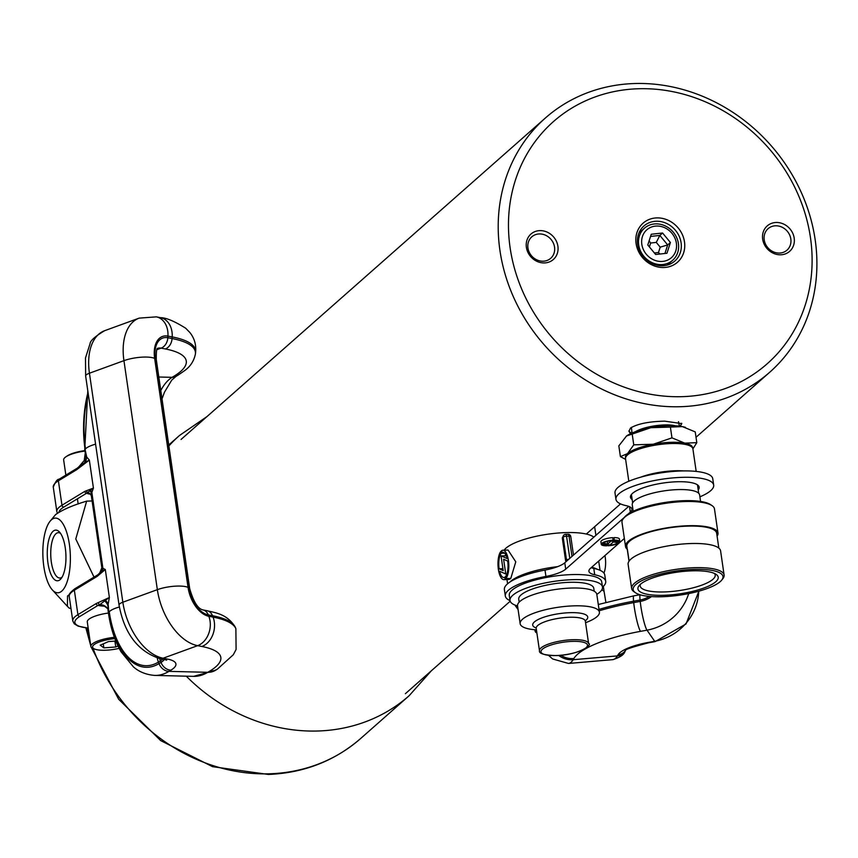<?xml version="1.0" encoding="UTF-8"?>
<svg xmlns="http://www.w3.org/2000/svg" width="858" height="858" viewBox="0 0 858 858"><rect width="100%" height="100%" fill="white"/><g stroke="black" fill="none" stroke-linecap="round" stroke-linejoin="round"><path stroke-width="1.29" d="M543.232 261.207A14.307 12.741 48.6 0 0 550.707 258.301A14.307 12.741 48.6 0 0 553.271 242.9A14.307 12.741 48.6 0 0 539.253 233.944A14.307 12.741 48.6 0 0 531.778 236.851A14.307 12.741 48.6 0 0 529.225 252.252A14.307 12.741 48.6 0 0 543.232 261.207M544.508 262.934A16.956 15.101 48.6 0 0 557.904 246.235A16.956 15.101 48.6 0 0 539.789 230.62A16.956 15.101 48.6 0 0 526.383 247.329A16.956 15.101 48.6 0 0 544.508 262.934M779.514 253.067A14.307 12.741 48.6 0 0 786.99 250.161A14.307 12.741 48.6 0 0 789.542 234.76A14.307 12.741 48.6 0 0 775.535 225.793A14.307 12.741 48.6 0 0 768.06 228.7A14.307 12.741 48.6 0 0 765.508 244.101A14.307 12.741 48.6 0 0 779.514 253.067M780.791 254.794A16.956 15.101 48.6 0 0 794.186 238.084A16.956 15.101 48.6 0 0 776.072 222.479A16.956 15.101 48.6 0 0 762.665 239.178A16.956 15.101 48.6 0 0 780.791 254.794M630.469 433.74L628.957 431.327L630.512 428.035C637.612 423.777 649.023 421.482 664.736 421.16L681.788 423.616L680.244 426.244M679.611 426.169A26.695 7.175 171.7 0 0 680.072 425.793A26.695 7.175 171.7 0 0 681.681 423.262M656.67 217.9A26.03 23.177 -131.4 0 1 684.491 241.87A26.03 23.177 -131.4 0 1 663.91 267.514A26.03 23.177 -131.4 0 1 636.089 243.543A26.03 23.177 -131.4 0 1 656.67 217.9M662.623 265.776A23.359 20.806 48.6 0 0 674.828 261.025A23.359 20.806 48.6 0 0 679.01 235.875A23.359 20.806 48.6 0 0 656.134 221.246A23.359 20.806 48.6 0 0 643.918 225.997A23.359 20.806 48.6 0 0 639.746 251.147A23.359 20.806 48.6 0 0 662.623 265.776M637.826 88.771A161.518 143.833 48.6 0 0 510.135 247.887A161.518 143.833 48.6 0 0 682.743 396.643A161.518 143.833 48.6 0 0 810.445 237.527A161.518 143.833 48.6 0 0 637.826 88.771M681.123 406.692A169.53 150.965 -131.4 0 1 515.09 300.525A169.53 150.965 -131.4 0 1 545.398 117.996A169.53 150.965 -131.4 0 1 633.987 83.548A169.53 150.965 -131.4 0 1 800.021 189.715A169.53 150.965 -131.4 0 1 769.723 372.243A169.53 150.965 -131.4 0 1 681.123 406.692M669.004 264.521A23.359 20.806 48.6 0 0 669.808 262.795M641.548 230.759A23.359 20.806 48.6 0 0 639.736 231.338M628.925 430.877A26.695 7.175 171.7 0 0 631.767 433.151M639.467 231.874A22.694 20.206 -131.4 0 1 640.99 231.252M669.251 263.288A22.694 20.206 -131.4 0 1 668.446 264.714M676.147 241.892A18.586 16.549 48.6 0 0 655.298 226.126A18.586 16.549 48.6 0 0 642.052 245.613A18.586 16.549 48.6 0 0 662.912 261.379A18.586 16.549 48.6 0 0 676.147 241.892M638.963 246.375A21.353 19.015 -131.4 0 1 644.422 228.217A21.353 19.015 -131.4 0 1 664.199 225.472A21.353 19.015 -131.4 0 1 678.152 242.095A21.353 19.015 -131.4 0 1 672.693 260.253A21.353 19.015 -131.4 0 1 652.917 262.998A21.353 19.015 -131.4 0 1 638.963 246.375M670.42 242.514L662.569 233.011L651.254 234.245L647.79 244.98L655.641 254.494L666.945 253.26L670.42 242.514L667.685 244.927L660.21 247.158L656.284 242.396L650.632 243.018L649.131 240.841M650.557 236.433L659.834 235.424L662.569 233.011M664.929 253.485L667.685 244.927L659.834 235.424L656.284 242.396M659.899 254.032L658.472 252.531L660.21 247.158M675.696 425.836A24.024 6.456 171.7 0 0 651.983 426.297A24.024 6.456 171.7 0 0 635.424 431.713M626.437 436.036L650.868 427.692A33.902 9.116 171.7 0 0 626.608 435.907L618.832 445.86L620.409 456.617L625.621 459.373M632.196 434.073L633.762 444.841L627.509 453.614L620.409 456.617M670.388 427.091L682.389 426.608A33.902 9.116 171.7 0 0 650.868 427.692L670.388 427.091L671.964 437.859L653.281 444.229L633.762 444.841M685.499 427.391A33.902 9.116 171.7 0 0 685.338 427.338A33.902 9.116 171.7 0 0 682.389 426.608L695.237 431.896L696.803 442.664L684.802 443.146L671.964 437.859M628.817 481.252L625.525 458.719A34.041 9.159 -8.3 0 1 626.501 455.984A34.041 9.159 -8.3 0 1 679.086 443.65A34.041 9.159 -8.3 0 1 691.183 446.557A34.041 9.159 -8.3 0 1 692.899 448.884L696.803 442.664M625.557 457.797A33.902 9.116 -8.3 0 1 627.509 453.614A33.902 9.116 171.7 0 1 653.281 444.229A33.902 9.116 -8.3 0 1 684.802 443.146A33.902 9.116 -8.3 0 1 692.599 448.026M626.501 455.984L627.595 454.633A32.701 8.794 -8.3 0 1 678.12 442.771A32.701 8.794 -8.3 0 1 689.746 445.559L691.183 446.557M640.626 477.209A34.041 9.159 -8.3 0 1 683.054 470.87A34.041 9.159 -8.3 0 1 683.719 470.924M643.275 476.48A33.376 8.977 -8.3 0 1 680.973 470.988M633.193 511.282L632.249 504.772A34.041 9.159 -8.3 0 1 650.074 493.843A34.041 9.159 -8.3 0 1 685.799 489.704A34.041 9.159 -8.3 0 1 699.613 494.937L700.568 501.458M623.337 518.64L624.431 517.277A45.388 12.205 -8.3 0 1 683.536 500.697A45.388 12.205 -8.3 0 1 710.681 504.697L712.119 505.684A46.718 12.559 171.7 0 0 684.169 501.565A46.718 12.559 171.7 0 0 623.337 518.64A46.718 12.559 171.7 0 0 621.996 522.372L625.525 546.546A46.718 12.559 -8.3 0 1 687.698 525.74A46.718 12.559 -8.3 0 1 717.985 533.054A46.718 12.559 -8.3 0 1 717.095 536.207M693.554 569.401A45.388 12.205 171.7 0 0 646.76 578.442A45.388 12.205 171.7 0 0 635.435 592.717A45.388 12.205 171.7 0 0 662.58 596.718A45.388 12.205 171.7 0 0 721.685 580.137A45.388 12.205 171.7 0 0 693.554 569.401M635.435 592.717L633.998 591.73A46.718 12.559 -8.3 0 1 631.649 588.534A46.718 12.559 -8.3 0 1 693.822 567.717A46.718 12.559 -8.3 0 1 724.109 575.042A46.718 12.559 -8.3 0 1 722.779 578.785L721.685 580.137M691.913 570.838A40.583 10.918 -8.3 0 1 716.183 574.42A40.583 10.918 -8.3 0 1 706.059 587.183A40.583 10.918 -8.3 0 1 664.221 595.27A40.583 10.918 -8.3 0 1 639.071 585.671A40.583 10.918 -8.3 0 1 691.913 570.838M640.443 584.266A37.913 10.199 171.7 0 0 640.186 585.982A37.913 10.199 171.7 0 0 664.768 591.923A37.913 10.199 171.7 0 0 715.207 575.042A37.913 10.199 171.7 0 0 714.467 573.476M631.649 588.534L628.12 564.36A46.718 12.559 -8.3 0 1 690.293 543.554A46.718 12.559 -8.3 0 1 720.591 550.868L724.109 575.042M627.273 549.302A46.718 12.559 -8.3 0 1 625.525 546.546M629.011 561.218L626.844 546.353A45.388 12.205 -8.3 0 1 687.247 526.136A45.388 12.205 -8.3 0 1 716.666 533.247L718.832 548.112M628.86 559.834A45.388 12.205 -8.3 0 1 628.882 559.577L627.391 549.399A45.388 12.205 171.7 0 0 627.38 549.656L628.86 559.834M717.985 533.054L714.467 508.891A46.718 12.559 171.7 0 0 712.119 505.684M604.954 555.555A14.725 5.405 88 0 1 605.222 557.153A14.725 5.405 88 0 1 603.925 573.058M502.917 568.65L499.12 568.779A12.591 4.622 88 0 1 499.109 568.715A12.591 4.622 88 0 1 501.297 553.292L500.997 551.254A14.725 5.405 -92 0 0 498.38 569.358A14.725 5.405 -92 0 0 503.914 579.643A14.725 5.405 -92 0 0 505.083 579.236L504.783 577.209A12.591 4.622 88 0 1 503.839 577.509A12.591 4.622 88 0 1 499.592 571.235L505.759 573.991L503.603 559.234L507.689 561.068A12.591 4.622 88 0 1 505.512 576.565L505.812 578.603A14.725 5.405 -92 0 0 508.622 562.065A14.725 5.405 -92 0 0 502.895 550.214A14.725 5.405 -92 0 0 501.726 550.611L502.027 552.649A12.591 4.622 88 0 1 502.97 552.337A12.591 4.622 88 0 1 507.217 558.612L501.051 555.855L503.206 570.613L499.12 568.779M501.823 551.222L500.997 551.254M509.974 578.453L509.062 579.461L503.914 579.643M505.587 554.332L505.201 555.716M501.051 555.855L506.317 555.802M502.895 550.214L508.043 550.032L515.776 561.818L510.789 578.431L505.812 578.603M593.833 537.151A46.718 12.559 171.7 0 0 565.325 532.614A46.718 12.559 171.7 0 0 504.118 550.171M557.636 566.645A46.718 12.559 171.7 0 0 510.038 581.96M566.838 560.971A2.671 2.381 -131.4 0 1 566.505 560.006L565.626 560.789L562.29 537.88L563.878 535.017A2.671 2.381 -131.4 0 1 565.272 534.48A2.671 0.976 -92 0 1 565.551 534.352L568.039 534.266A2.671 0.976 88 0 1 569.036 536.132L566.559 536.218L569.787 558.365M596.814 594.38A46.718 12.559 171.7 0 0 602.488 587.011L601.737 581.917A46.718 12.559 171.7 0 0 571.449 574.603A46.718 12.559 171.7 0 0 509.277 595.409L510.017 600.493A46.718 12.559 171.7 0 0 517.556 605.941M602.488 587.011A46.718 12.559 171.7 0 0 572.189 579.686A46.718 12.559 171.7 0 0 510.017 600.493M594.197 591.205L593.768 588.277A37.913 10.199 171.7 0 0 569.186 582.335A37.913 10.199 171.7 0 0 518.736 599.227L519.165 602.155M585.564 622.704A40.047 10.768 171.7 0 0 599.41 612.14L596.803 594.337A40.047 10.768 171.7 0 0 570.849 588.062A40.047 10.768 171.7 0 0 517.556 605.898L520.152 623.702A40.047 10.768 171.7 0 0 536.432 629.869M599.41 612.14A40.047 10.768 171.7 0 0 573.444 605.866A40.047 10.768 171.7 0 0 520.152 623.702M597.179 569.24A46.718 12.559 171.7 0 0 591.698 567.256M505.609 577.177L504.783 577.209M510.06 579.064L505.083 579.236M504.708 553.174L501.297 553.292M506.896 573.959L505.759 573.991M503.936 552.573L502.027 552.649M602.509 587.183A50.729 13.642 171.7 0 0 602.67 587.033A50.729 13.642 171.7 0 0 605.705 581.338A50.729 13.642 171.7 0 0 594.712 574.753A26.695 7.175 -8.3 0 1 588.931 571.289A26.695 7.175 -8.3 0 1 590.529 568.286L624.345 538.449M605.705 581.338L604.772 574.978A50.729 13.642 171.7 0 0 593.79 568.393A26.695 7.175 -8.3 0 1 591.216 567.685M624.27 517.471L565.712 569.144A26.695 7.175 -8.3 0 1 545.935 576.437A50.729 13.642 171.7 0 0 508.354 590.293A50.729 13.642 171.7 0 0 505.319 595.988A50.729 13.642 171.7 0 0 510.049 600.664M628.721 506.37L564.779 562.784A26.695 7.175 -8.3 0 1 545.002 570.077A50.729 13.642 171.7 0 0 507.421 583.933A50.729 13.642 171.7 0 0 504.386 589.628L505.319 595.988M698.208 489.939A34.706 9.331 171.7 0 0 699.163 487.215A34.706 9.331 171.7 0 0 670.162 482.185A34.706 9.331 171.7 0 0 632.55 493.339A34.706 9.331 171.7 0 0 630.469 497.232A34.706 9.331 171.7 0 0 632.164 499.571M699.892 496.836A49.389 13.278 171.7 0 0 710.735 490.637A49.389 13.278 171.7 0 0 713.684 485.092A49.389 13.278 171.7 0 0 672.425 477.949A49.389 13.278 171.7 0 0 618.897 493.8A49.389 13.278 171.7 0 0 615.947 499.356A49.389 13.278 171.7 0 0 626.319 505.694A26.695 7.175 -8.3 0 1 631.928 509.126A26.695 7.175 -8.3 0 1 630.33 512.129L628.045 514.146M713.684 485.092L712.762 478.732A49.389 13.278 171.7 0 0 671.503 471.578A49.389 13.278 171.7 0 0 617.975 487.441A49.389 13.278 171.7 0 0 615.014 492.985L615.947 499.356M607.185 545.42A8.033 2.166 -8.3 0 1 602.584 544.144A8.033 2.166 -8.3 0 1 602.648 543.747L610.006 544.927L613.373 541.956L618.039 542.706A8.033 2.166 -8.3 0 1 608.419 545.377L607.968 545.774A9.363 2.52 171.7 0 0 619.808 541.634A9.363 2.52 171.7 0 0 614.339 540.154L613.888 540.551A8.033 2.166 -8.3 0 1 618.489 541.827A8.033 2.166 -8.3 0 1 618.414 542.224L611.068 541.044L607.7 544.015L603.035 543.275A8.033 2.166 -8.3 0 1 603.067 543.243A8.033 2.166 -8.3 0 1 612.644 540.594L613.105 540.197A9.363 2.52 171.7 0 0 601.823 543.286A9.363 2.52 171.7 0 0 601.265 544.337A9.363 2.52 171.7 0 0 606.724 545.817L607.046 544.455M613.105 540.197L612.73 537.655A9.363 2.52 171.7 0 0 601.458 540.744A9.363 2.52 171.7 0 0 600.89 541.795L601.265 544.337M619.808 541.634L619.433 539.092A9.363 2.52 171.7 0 0 613.974 537.612L613.888 540.551M613.663 538.974L612.912 538.856M618.414 542.224L618.307 541.462M607.7 544.015L607.325 541.473M608.419 545.377L608.322 544.658M607.968 545.774L607.796 544.573M614.339 540.154L613.974 537.612M53.089 531.274A25.365 9.309 88 0 1 59.481 532.024A25.365 9.309 88 0 1 65.916 555.126A25.365 9.309 88 0 1 61.09 578.614A25.365 9.309 88 0 1 60.135 579.622A25.365 9.309 88 0 1 47.951 563.084A25.365 9.309 88 0 1 53.089 531.274M60.575 533.44A22.694 8.333 -92 0 0 58.312 532.679A22.694 8.333 -92 0 0 55.942 533.73A22.694 8.333 -92 0 0 50.976 558.955A22.694 8.333 -92 0 0 59.878 578.035A22.694 8.333 -92 0 0 62.087 577.123M51.416 519.819A37.377 13.717 -92 0 0 50.021 521.31A37.377 13.717 -92 0 0 42.9 555.92A37.377 13.717 -92 0 0 52.381 589.95A37.377 13.717 -92 0 0 61.808 591.065A37.377 13.717 -92 0 0 69.359 544.197A37.377 13.717 -92 0 0 51.416 519.819M50.021 521.31L55.631 514.564C62.495 509.738 72.833 505.255 86.658 501.136L75.783 538.963L94.015 577.112M69.391 594.54L67.514 595.988L67.428 606.37L69.391 608.279L70.935 608.225M92.085 500.954L86.658 501.136M87.795 390.84L84.706 450.353L86.047 456.177L89.339 460.081L93.425 488.073L91.495 493.457L91.709 496.718M102.102 567.953L105.298 569.498L97.179 576.372A1.866 1.523 -121.3 0 1 97.801 574.817L74.989 588.674C70.056 592.385 68.147 595.023 69.241 596.567A38.417 10.328 171.7 0 1 74.356 590.229A1.866 1.523 -121.3 0 1 74.989 588.674M193.651 676.351A86.765 44.777 -88.6 0 0 207.808 672.307A20.024 16.281 -121.3 0 0 215.412 670.345L193.651 676.351L154.783 675.418C141.591 674.388 135.146 668.285 133.419 666.88L121.053 651.78C114.843 640.958 110.65 628.099 108.462 613.191A10.682 2.874 -8.3 0 1 108.827 612.28L108.14 604.204L107.99 609.984C108.955 609.598 107.175 607.947 102.638 605.04A13.353 11.218 -72.6 0 0 99.85 604.633L98.027 605.394A1.866 1.523 -121.3 0 1 96.171 603.571L109.384 597.49L108.14 604.204A13.353 8.773 11.7 0 0 105.373 600.343L99.85 604.633A1.866 1.598 -98.3 0 1 98.413 602.745M88.009 392.245A78.85 40.691 -88.6 0 0 85.071 449.431L86.594 456.531A13.353 12.398 -52.5 0 1 85.242 462.301L89.339 460.081L76.641 469.734A1.866 1.523 -121.3 0 1 77.274 468.178L59.02 479.257A1.866 1.523 -121.3 0 0 58.398 480.812L61.958 505.244L84.781 491.387L93.425 488.073L86.637 493.211A1.866 1.523 -121.3 0 1 84.781 491.387M84.706 450.353A10.682 2.874 -8.3 0 1 85.071 449.431L86.047 456.177A13.353 12.602 -62.9 0 1 84.492 462.741L85.242 462.301A1.866 1.491 -125.3 0 0 85.232 462.966M79.687 466.366L84.492 462.741A1.866 1.501 -124.8 0 0 84.459 463.513M86.572 490.808A1.866 1.598 -94.4 0 0 87.763 492.642A5.341 5.03 133.1 0 1 90.229 493.854L91.334 495.742L101.845 567.803L99.539 573.369L105.298 569.498L109.384 597.49L105.373 600.343A1.866 1.544 -117 0 1 105.169 599.656M215.412 670.345L217.406 669.133A20.024 16.281 -121.3 0 1 209.792 671.106L207.808 672.307L168.94 671.374A10.682 8.687 -121.3 0 1 159.009 663.609A78.85 40.691 -88.6 0 1 108.827 612.28L107.84 605.523A13.353 9.459 14.1 0 0 104.644 600.868A1.866 1.544 -117.6 0 1 104.376 600.064M107.872 608.88A13.353 11.218 -72.6 0 0 102.724 605.062A13.353 11.218 -72.6 0 0 102.638 605.04M90.229 493.854A5.341 5.03 133.1 0 1 91.291 495.313M89.436 489.854A1.866 1.555 -114.4 0 0 89.833 490.894A5.341 4.279 -159.6 0 1 91.495 493.457L102.402 568.253A5.341 5.116 88.1 0 1 101.587 571.482A1.866 1.48 -127.5 0 0 101.491 572.458M90.24 489.489A1.866 1.555 -113.3 0 0 90.519 490.368A5.341 4.033 -163.2 0 1 91.838 492.428L102.906 568.296A5.341 5.094 104.6 0 1 102.284 571.053A1.866 1.469 -128.4 0 0 102.252 571.868M98.831 574.86A1.866 1.33 -140.8 0 1 98.981 573.712L97.801 574.817M78.743 467.921A1.866 1.362 -138.6 0 1 78.947 466.731L77.274 468.178M84.813 451.072A21.353 5.749 171.7 0 0 65.884 456.831A21.353 5.749 171.7 0 0 64.929 457.561A21.353 5.749 171.7 0 0 63.653 459.963L65.862 475.107M65.884 456.831L67.181 455.952A19.755 5.309 -8.3 0 1 84.749 450.622M114.854 638.609A19.755 5.309 171.7 0 0 95.796 643.543A19.755 5.309 171.7 0 0 95.388 649.324A19.755 5.309 171.7 0 0 98.885 650.032A19.755 5.309 171.7 0 0 119.165 648.348M95.388 649.324L93.897 648.852A21.353 5.749 -8.3 0 1 90.862 646.492L87.28 621.921A21.353 5.749 -8.3 0 1 108.44 613.041M90.862 646.492A21.353 5.749 -8.3 0 1 114.382 637.322M115.809 641.044L108.473 641.591L100.214 645.173L103.861 647.865L115.776 646.986L118.007 646.02M103.271 643.843L103.861 647.865M114.918 641.108L115.776 646.986M536.894 633.032A21.353 5.749 -8.3 0 1 535.135 631.166A21.353 5.749 -8.3 0 1 535.489 629.804M93.19 648.605A173.531 154.526 48.6 0 0 269.959 773.777A173.531 154.526 48.6 0 0 360.65 738.513L409.148 695.709A173.531 154.526 -131.4 0 1 318.468 730.984A173.531 154.526 -131.4 0 1 186.283 676.179M168.876 445.946A173.531 154.526 -131.4 0 1 179.526 435.467L206.993 416.57M87.151 628.035A173.531 154.526 48.6 0 0 89.5 637.14M654.386 252.971L658.472 252.531M650.632 243.018L649.377 246.9M539.478 650.772A24.828 6.682 -8.3 0 1 572.522 639.714A24.828 6.682 -8.3 0 1 588.62 643.607L585.338 621.16A24.828 6.682 171.7 0 0 569.24 617.267A24.828 6.682 171.7 0 0 536.207 628.324L539.478 650.772C538.803 653.592 544.326 655.201 556.081 655.598C579.954 654.986 593.007 644.079 588.62 643.607M572.254 641.387A23.498 6.317 171.7 0 0 542.395 649.216A23.498 6.317 171.7 0 0 556.22 655.533A23.498 6.317 171.7 0 0 586.078 647.704A23.498 6.317 171.7 0 0 572.254 641.387M585.263 620.817A27.799 7.475 171.7 0 0 569.723 612.687A27.799 7.475 171.7 0 0 539.307 618.972A27.799 7.475 171.7 0 0 536.186 627.981M562.29 537.88L563.17 537.108A2.671 2.381 -131.4 0 1 563.878 535.017A2.671 2.671 0 0 1 565.551 534.352A2.671 0.976 -92 0 1 566.559 536.218A2.671 0.719 171.7 0 0 563.17 537.108L566.505 560.006A2.671 0.719 171.7 0 1 568.811 559.223M571.996 556.413L569.036 536.132A2.671 0.719 171.7 0 1 570.774 536.55A2.671 2.671 0 0 0 568.039 534.266A2.671 0.976 88 0 0 567.76 534.395M570.613 536.851A2.671 0.719 171.7 0 0 570.774 536.55L573.476 555.105M594.712 574.753L593.79 568.393M630.33 512.129L629.547 506.713M565.712 569.144L564.779 562.784M545.935 576.437L545.002 570.077M207.078 610.724C214.489 612.666 227.166 613.642 235.242 627.198A101.673 27.338 171.7 0 0 212.505 615.712L208.279 614.896A10.682 8.151 100.9 0 0 202.853 609.899L207.078 610.724A10.682 8.151 100.9 0 1 212.505 615.712L213.052 617.106A20.024 15.283 100.9 0 1 214.296 621.857A20.024 15.283 100.9 0 1 201.855 646.482L197.619 645.666L163.117 658.225A10.682 8.151 100.9 0 1 159.599 658.536C137.859 651.276 124.346 633.461 119.047 605.072L85.65 376.072A10.682 2.874 171.7 0 1 87.066 374.303A10.682 2.874 171.7 0 1 89.436 373.219A52.059 30.598 -110 0 1 104.665 330.684C95.056 336.433 90.187 340.776 90.069 343.693L85.5 357.904L85.65 376.072M202.853 609.899C197.812 608.708 193.436 601.63 189.704 588.685A10.682 2.874 171.7 0 0 188.728 587.709A25.268 14.854 -110 0 0 208.279 614.896L208.826 616.291A20.024 15.283 100.9 0 1 210.06 621.042A20.024 15.283 100.9 0 1 197.619 645.666A52.059 30.598 -110 0 1 157.346 589.66L122.844 602.219A10.682 2.874 171.7 0 0 120.474 603.313A10.682 2.874 171.7 0 0 119.047 605.072M90.54 494.176A16.023 4.311 -8.3 0 1 86.637 493.211L63.814 507.067A36.551 9.824 171.7 0 0 58.966 512.183M88.202 393.575A77.263 39.876 -88.6 0 0 85.489 448.938A20.024 5.384 -8.3 0 1 95.581 444.165M158.827 377.005L172.115 377.327A10.682 8.687 58.7 0 0 176.169 376.276L171.707 380.158L164.489 392.16L162.012 398.895M156.95 349.646L161.1 348.134L165.337 348.949A91.366 24.571 -8.3 0 1 174.099 376.126L172.115 377.327A52.059 26.866 -88.6 0 0 160.8 390.529M174.099 376.126A10.682 8.687 58.7 0 0 178.153 375.075L176.169 376.276M157.722 348.316A17.353 10.199 -110 0 1 161.1 348.134A10.682 8.151 -79.1 0 0 167.846 337.73L167.943 336.1L172.179 336.915A20.024 15.283 -79.1 0 0 160.553 317.674C166.055 317.664 174.431 321.192 185.703 328.239L189.865 332.507C194.444 338.234 196.353 344.905 195.592 352.509A102.102 27.456 -8.3 0 0 172.179 336.915L172.072 338.545A101.673 27.338 -8.3 0 1 195.399 354.075L195.592 352.509M165.337 348.949A10.682 8.151 -79.1 0 0 172.072 338.545L167.846 337.73A25.268 14.854 -110 0 0 155.319 358.708L154.644 358.397A20.024 5.384 171.7 0 0 123.938 360.66L89.436 373.219L122.844 602.219A52.059 30.598 -110 0 0 163.117 658.225L167.342 659.041A10.682 8.151 100.9 0 1 163.835 659.352L159.599 658.536M189.704 588.685L156.295 359.684A10.682 2.874 171.7 0 0 155.319 358.708L188.728 587.709L188.052 587.398L154.644 358.397A26.855 15.776 -110 0 1 167.943 336.1A20.024 15.283 -79.1 0 0 156.328 316.859L160.553 317.674M217.406 669.133L233.312 654.751L236.089 649.463L235.875 628.635A102.102 27.456 171.7 0 0 213.052 617.106L208.826 616.291A26.855 15.776 -110 0 1 188.052 587.398A20.024 5.384 171.7 0 0 157.346 589.66L123.938 360.66A52.059 30.598 -110 0 1 139.168 318.125L104.665 330.684M154.783 675.418A86.765 44.777 -88.6 0 0 168.94 671.374L170.935 670.162A10.682 8.687 -121.3 0 1 161.004 662.408L160.414 660.885A26.641 7.164 171.7 0 0 162.73 659.137M119.359 607.003A20.024 5.384 -8.3 0 0 109.245 611.786A77.263 39.876 -88.6 0 0 158.43 662.086L159.009 663.609L161.004 662.408A27.059 7.282 171.7 0 0 164.286 659.448M170.935 670.162A37.377 10.049 171.7 0 0 167.342 659.041M209.792 671.106A82.765 22.254 171.7 0 0 201.855 646.482M157.261 657.979A20.024 16.281 -121.3 0 0 158.43 662.086L160.414 660.885A20.024 16.281 -121.3 0 1 159.652 658.547M76.641 469.734L58.398 480.812A38.417 10.328 171.7 0 0 53.271 487.151L56.843 511.582A38.417 10.328 -8.3 0 1 61.958 505.244A1.866 1.523 -121.3 0 0 63.814 507.067M97.179 576.372L74.356 590.229L77.917 614.65L96.171 603.571M69.241 596.567L72.801 620.999A38.417 10.328 -8.3 0 1 77.917 614.65A1.866 1.523 -121.3 0 0 79.773 616.473A36.551 9.824 171.7 0 0 88.17 628.013M105.062 606.188A24.024 6.456 -8.3 0 1 98.027 605.394L79.773 616.473M518.093 609.598L515.347 605.737A38.417 10.328 -8.3 0 1 515.315 605.201M517.567 605.973A36.551 9.824 171.7 0 0 517.921 608.44M640.122 594.787A10.682 1.362 79.6 0 0 640.079 600.01L640.229 601.415A20.024 2.553 79.6 0 0 647.007 630.169L654.686 641.28L648.187 642.46A37.377 10.049 171.7 0 0 618.082 654.74L617.385 655.909A10.682 10.049 31 0 0 625.053 651.222C624.195 654.6 620.087 657.41 612.762 659.652A86.765 17.943 85.1 0 0 617.385 655.909L573.144 659.705A86.765 17.943 85.1 0 1 568.522 663.459L612.762 659.652M558.719 655.458A20.024 18.833 31 0 0 573.144 659.705L573.841 658.547A20.024 18.833 31 0 1 560.832 655.276M603.346 586.4L604.171 592.009A20.024 5.384 171.7 0 0 601.737 589.929M618.082 654.74A10.682 10.049 31 0 0 625.418 650.579M648.187 642.46A10.682 1.362 79.6 0 0 648.627 642.792C631.917 647.146 624.141 649.774 625.3 650.686L625.75 650.064M639.918 594.733L633.783 595.849A10.682 1.362 79.6 0 0 633.569 601.201L633.719 602.606A20.024 2.553 79.6 0 0 640.497 631.359A82.765 22.254 171.7 0 0 573.841 658.547M651.522 596.589A26.855 25.643 145.3 0 1 640.229 601.415L633.719 602.606A102.102 27.456 171.7 0 0 599.206 610.778M649.302 596.417A25.268 24.121 145.3 0 1 640.079 600.01L633.569 601.201A101.673 27.338 171.7 0 0 599.002 609.395M698.734 591.216A52.059 49.7 145.3 0 1 654.686 641.28A10.682 1.362 79.6 0 0 655.126 641.602L648.627 642.792M688.706 593.597A52.059 49.7 145.3 0 1 647.007 630.169L640.497 631.359M181.038 439.468L545.398 117.996M405.362 693.714L510.21 601.211M586.325 534.051L620.506 503.893M696.02 437.269L769.723 372.243M360.65 738.513C334.674 760.982 303.936 772.961 268.425 774.452L212.559 766.677L160.671 740.583L118.672 699.259L91.334 647.436M90.744 645.688L85.875 627.895M168.736 444.98L179.526 435.467M431.317 670.817L409.148 695.709M638.931 233.076L644.422 228.217M667.192 265.101L672.693 260.253M631.413 427.338L632.014 433.043M678.506 421.675L679.354 426.136M632.646 502.885L631.424 494.498M698.691 493.253L697.468 484.867M696.181 471.428L692.899 448.884M506.96 579.536L507.582 583.794M585.167 620.591L585.338 621.16M536.207 628.324L536.218 627.734M598.702 561.078L600.042 570.302M52.381 589.95L67.353 606.295M108.462 613.191L108.001 609.984M178.153 375.075L184.373 370.806C190.272 366.656 193.94 361.079 195.399 354.075M156.328 316.859L139.168 318.125M156.295 359.684C156.156 351.855 156.649 348.048 157.765 348.262L157.582 348.359M163.835 659.352L166.656 660.156L165.776 659.427M235.242 627.198L235.875 628.635M85.178 453.56L84.245 460.456L78.957 466.698M72.801 620.999L74.228 623.777L78.121 626.147L88.192 628.131M100.161 572.5L98.981 573.712M57.389 513.202L56.843 511.582M53.271 487.151C55.362 481.778 57.271 479.139 59.02 479.257M78.175 503.989L77.413 498.809M535.993 629.836L536.829 632.614M548.562 655.383L552.649 658.976L568.522 663.459M604.171 592.009L605.855 602.252M625.471 650.536L625.053 651.222M633.783 595.849L598.294 604.504M698.895 591.162L686.025 623.97L655.126 641.602M594.637 526.715L595.902 535.328M515.347 605.737L515.261 605.18M535.135 631.166L534.931 629.761"/></g></svg>

